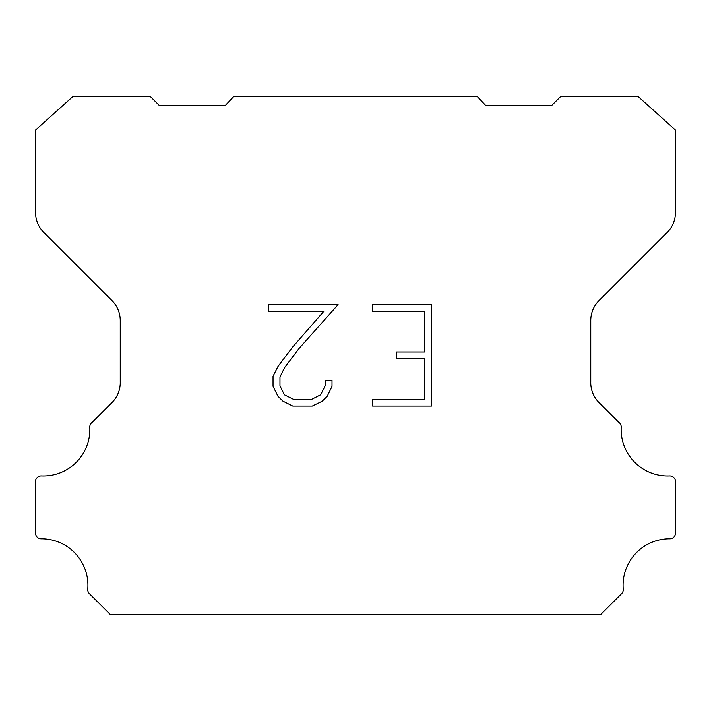 <?xml version="1.0" encoding="UTF-8"?>
<svg xmlns="http://www.w3.org/2000/svg" width="711" height="711" viewBox="0 0 711 711"><rect width="100%" height="100%" fill="white"/><g stroke="black" fill="none" stroke-linecap="round" stroke-linejoin="round"><path stroke-width="1.07" d="M424.698 399.306L424.698 358.726L396.303 358.726L396.303 351.963L424.698 351.963L424.698 311.382L372.591 311.382L372.591 304.619L431.461 304.619L431.461 406.07L372.591 406.07L372.591 399.306L424.698 399.306M332.01 380.341L332.01 386.429L327.184 396.329L322.172 401.253L312.262 406.07L292.781 406.07L282.942 401.173L277.921 396.223L273.033 386.322L273.033 376.279L277.921 366.574L292.248 347.492L323.754 311.382L268.34 311.382L268.34 304.619L338.089 304.619L298.593 348.985L284.524 367.738L279.965 376.99L279.965 385.895L284.391 394.818L293.376 399.306L311.738 399.306L320.652 394.801L325.14 385.895L325.14 380.341L332.01 380.341M233.537 96.714L477.463 96.714L485.969 105.743L551.407 105.743L560.446 96.714L638.371 96.714L675.45 130.069L675.45 212.473A28.227 28.227 0 0 1 667.185 232.435L599.026 300.593A28.227 28.227 0 0 0 590.761 320.554L590.761 381.86A28.227 28.227 0 0 0 598.289 401.822L618.774 422.298A5.644 5.644 0 0 1 621.201 427.222A46.491 46.491 0 0 0 669.575 475.926A5.644 5.644 0 0 1 675.45 481.925L675.45 533.152A5.644 5.644 0 0 1 669.78 538.796A46.491 46.491 0 0 0 623.245 589.188A5.644 5.644 0 0 1 621.61 593.658L600.964 614.286L110.036 614.286L89.39 593.658A5.644 5.644 0 0 1 87.755 589.188A46.491 46.491 0 0 0 41.22 538.796A5.644 5.644 0 0 1 35.55 533.152L35.55 481.925A5.644 5.644 0 0 1 41.425 475.926A46.491 46.491 0 0 0 89.799 427.222A5.644 5.644 0 0 1 92.226 422.298L112.711 401.822A28.227 28.227 0 0 0 120.239 381.86L120.239 320.554A28.227 28.227 0 0 0 111.974 300.593L43.815 232.435A28.227 28.227 0 0 1 35.55 212.473L35.55 130.069L72.629 96.714L150.554 96.714L159.593 105.743L225.031 105.743L233.537 96.714"/></g></svg>
